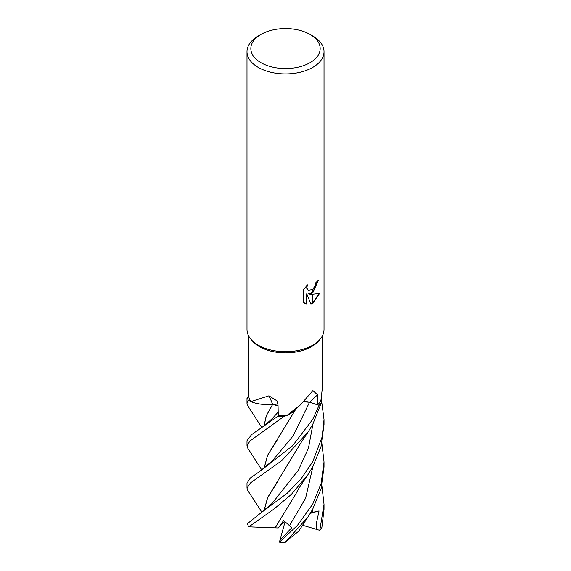 <?xml version="1.0" encoding="UTF-8"?>
<svg xmlns="http://www.w3.org/2000/svg" width="571" height="571" viewBox="0 0 571 571"><rect width="100%" height="100%" fill="white"/><g stroke="black" fill="none" stroke-linecap="round" stroke-linejoin="round"><path stroke-width="0.86" d="M319.974 339.367L318.604 340.973A36.908 21.305 180 0 1 311.595 346.626A36.908 21.305 180 0 1 252.396 340.973L251.026 339.367M248.592 335.812L248.849 396.938A36.908 21.305 180 0 0 250.755 401.627L268.941 395.817L276.992 400.878L278.034 405.146L278.277 415.338A36.908 21.305 180 0 0 286.592 415.745L300.767 404.546L312.894 390.593L317.569 394.832L317.69 404.868L309.553 402.234A8.315 4.804 -0 0 0 303.708 401.727M310.01 34.41A34.66 20.014 180 0 1 310.01 62.71A34.66 20.014 180 0 1 260.99 62.71A34.66 20.014 180 0 1 260.99 34.41A34.66 20.014 180 0 1 310.01 34.41L312.73 35.98A38.514 22.233 180 0 1 324.014 51.704L324.014 329.46A38.514 22.233 180 0 1 312.73 345.184A38.514 22.233 180 0 1 250.955 339.288M260.99 34.41L258.27 35.98L260.99 34.41M324.014 51.704A38.514 22.233 180 0 1 312.73 67.428A38.514 22.233 180 0 1 270.761 72.246A38.514 22.233 180 0 1 246.993 51.704A38.514 22.233 180 0 1 258.27 35.98L258.27 35.98M320.046 339.288A38.514 22.233 180 0 1 312.73 345.184A38.514 22.233 180 0 1 270.761 350.002A38.514 22.233 180 0 1 246.993 329.46L246.993 51.704M309.039 294.165L312.623 294.265L312.623 303.536L310.917 304.236L306.927 294.272L306.927 304.322L303.408 302.259L303.408 289.854L307.462 284.836L306.913 287.299L307.312 289.069L308.404 290.246L312.623 289.533L312.623 292.859L309.039 294.165L308.583 293.901L312.623 292.252M312.623 289.533A6.153 3.554 120 0 0 312.844 289.347L315.513 285L315.92 282.424A38.514 22.233 0 0 0 318.268 280.475L312.844 292.695A10.121 5.846 -60 0 1 312.623 292.859M312.844 303.408L312.844 294.265L319.596 293.487L312.844 303.408A13.94 8.044 -60 0 1 312.623 303.536M312.844 292.074L317.783 280.911M312.844 292.695L312.844 289.347M308.19 290.104L306.848 288.805L306.627 285.686M304.843 303.429L306.463 304.058L306.463 294.001L306.927 294.272M310.781 303.872L312.623 303.008M312.844 302.873L318.989 293.637M306.463 304.058L306.927 304.322M278.048 405.853A8.315 4.804 0 0 0 272.567 404.325A651.725 187.78 122.7 0 0 268.941 395.817M272.567 404.325A29.435 16.994 180 0 1 250.755 401.627M322.408 335.812L322.408 387.616L320.923 400.428A36.908 21.305 180 0 1 317.69 404.868M300.767 404.546L293.887 411.006A29.435 16.994 180 0 1 286.592 415.745M261.789 427.586L247.764 405.738L246.986 403.419L248.342 400.285A38.507 22.233 180 0 1 247.25 397.016L246.993 398.422M261.825 469.983L247.835 448.256L246.993 445.751L249.962 440.998L283.637 416.652A38.507 22.233 180 0 1 277.913 416.245L251.554 434.659L246.993 440.741L246.993 445.751M321.858 443.267L324.014 461.882L321.138 483.437L312.73 504.122L297.355 525.484L279.426 542.179L279.976 540.123L291.817 527.661L283.637 520.545L278.255 527.975L248.835 526.847L273.802 509.168L291.346 494.407L307.94 474.658L312.73 466.814L321.009 446.629L324.014 424.61L324.014 419.549L322.144 436.901L312.73 461.711L301.224 478.605L287.341 493.123L260.19 513.443L247.457 523.671A38.514 22.233 180 0 0 248.635 526.655L248.835 526.847M298.569 531.323L284.708 542.45A38.514 22.233 180 0 1 279.426 542.179M285.379 542.279L308.226 516.612L312.73 509.146L321.095 488.662L324.014 466.985L324.014 461.882M312.73 419.385L292.566 445.787L259.862 471.318L250.426 477.956L246.993 483.116L246.993 488.162L250.405 482.987L281.846 460.547L308.147 431.94L312.73 424.446L321.509 402.327A38.507 22.233 180 0 1 319.061 405.346L312.73 419.385M261.939 512.237L247.85 490.61L246.993 488.162M248.342 400.285L250.576 401.327M266.093 404.575L272.717 404.339M264.095 425.923L266.322 415.767L272.702 404.354L278.056 405.938M278.277 415.167L277.913 416.245M283.637 416.652L286.05 415.752M303.636 401.798L309.511 402.284L319.061 405.346M321.509 402.327L320.766 400.728M248.849 396.902L247.25 397.016M264.002 425.995L266.236 415.788L272.645 404.396M319.789 530.345A38.514 22.233 180 0 0 321.873 527.525L324.014 509.311L324.014 504.286L319.789 530.345L316.577 529.403L316.719 521.751L319.046 510.938L310.603 512.844M275.036 527.968L295.921 493.787C298.205 489.261 297.855 489.954 302.987 482.038L307.94 474.658M275.072 527.939L277.649 524.121M277.42 439.67L267.599 455.365L264.095 468.313M263.995 468.384L267.606 455.237L295.849 409.122M264.087 510.645L267.699 497.527L277.527 481.945M264.002 510.717L267.599 497.598L301.26 442.275L308.147 431.94M321.295 398.629L324.014 419.549M321.858 485.6L324.014 504.286M279.976 540.123L285.1 521.673M316.577 529.403L302.423 525.22M319.046 510.938L310.289 513.358M278.255 527.975L284.586 521.273M309.553 402.234A649.948 415.167 79.7 0 1 317.569 394.832M272.381 418.422L278.205 412.034M289.583 525.513L305.571 498.269L312.965 466.386M259.862 471.318L272.367 460.768L293.151 435.901L309.511 402.284M272.082 503.465L298.39 470.133L308.454 448.142L312.965 424.017M312.708 512.387L312.965 508.711M308.411 290.246L307.947 289.982M246.993 398.322L246.993 403.419M259.805 428.921L265.008 425.217L272.388 418.415M260.19 513.443L272.089 503.451M308.226 516.612L298.505 531.437"/></g></svg>
